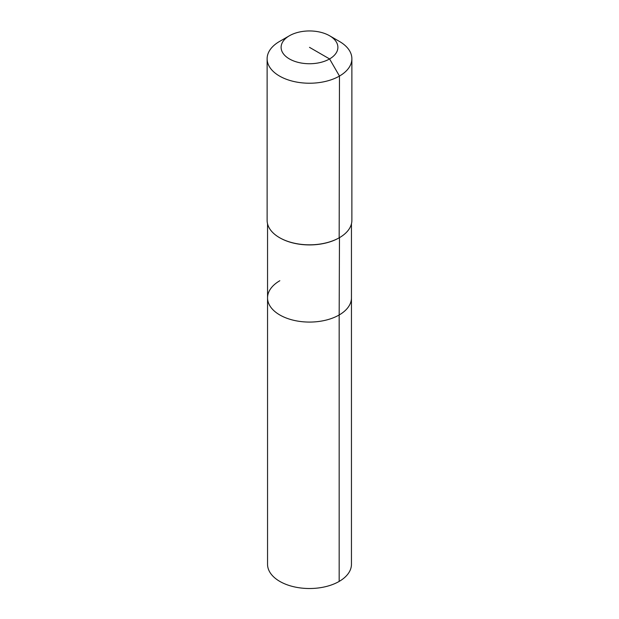 <?xml version="1.0" encoding="UTF-8"?>
<svg xmlns="http://www.w3.org/2000/svg" width="619" height="619" viewBox="0 0 619 619"><rect width="100%" height="100%" fill="white"/><g stroke="black" fill="none" stroke-linecap="round" stroke-linejoin="round"><path stroke-width="0.93" d="M351.453 223.807L351.453 564.296A41.953 24.226 180 0 1 339.166 581.419A41.953 24.226 180 0 1 293.445 586.673A41.953 24.226 180 0 1 267.547 564.296L267.547 297.855A41.953 24.226 180 0 1 279.834 280.724M329.579 35.755A28.397 16.396 180 0 1 329.579 58.937A28.397 16.396 180 0 1 289.421 58.937A28.397 16.396 180 0 1 289.421 35.755A28.397 16.396 180 0 1 329.579 35.755L339.467 41.458A42.378 24.466 180 0 1 351.878 58.759L351.878 220.356A42.378 24.466 180 0 1 339.467 237.657L339.166 314.978A41.953 24.226 180 0 0 351.453 297.855A41.953 24.226 180 0 1 339.166 314.978A41.953 24.226 180 0 1 293.445 320.232A41.953 24.226 180 0 1 267.547 297.855A41.953 24.226 180 0 0 293.445 320.232A41.953 24.226 180 0 0 339.166 314.978L339.166 581.419M351.878 58.759A42.378 24.466 180 0 1 339.467 76.06L339.166 237.828A41.953 24.226 180 0 1 279.834 237.828A41.953 24.226 180 0 1 279.687 237.742M339.166 237.828L339.467 237.657A42.378 24.466 180 0 1 279.533 237.657A42.378 24.466 180 0 1 267.122 220.356L267.122 58.759A42.378 24.466 180 0 1 279.533 41.458L289.421 35.755L279.533 41.458M309.5 47.346L329.579 58.937L339.467 76.06A42.378 24.466 180 0 1 293.282 81.368A42.378 24.466 180 0 1 267.122 58.759M267.547 223.807L267.547 297.855"/></g></svg>

